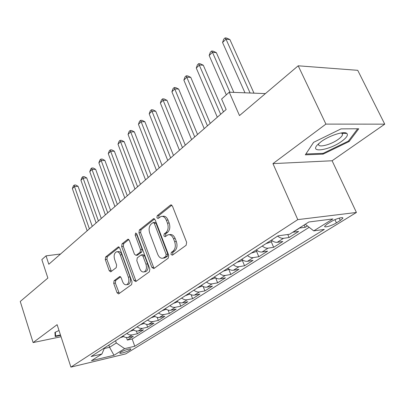 <?xml version="1.0" encoding="UTF-8"?>
<svg xmlns="http://www.w3.org/2000/svg" width="405" height="405" viewBox="0 0 405 405"><rect width="100%" height="100%" fill="white"/><g stroke="black" fill="none" stroke-linecap="round" stroke-linejoin="round"><path stroke-width="0.61" d="M170.976 254.426L172.398 255.19L186.118 245.303L186.639 242.306L172.444 206.099L170.753 204.945L170.404 205.138L157.236 215.673L156.907 217.713L158.051 218.523L161.003 216.488C163.22 215.966 164.997 217.212 166.333 220.224L167.478 223.185C168.718 227.215 168.202 230.349 165.928 232.581L164.222 233.882L163.888 235.923L165.078 236.763L167.948 234.839C170.247 234.292 172.095 235.578 173.482 238.702L174.646 241.709C175.907 245.8 175.375 248.938 173.062 251.12L171.32 252.381L170.976 254.426M169.239 234.682L169.629 234.632C171.928 234.09 173.77 235.376 175.162 238.489L176.327 241.491C177.587 245.572 177.056 248.705 174.737 250.882L172.996 252.143L172.651 254.183L173.001 254.76M171.826 205.193L158.912 215.506L158.816 217.971M162.349 216.351L162.678 216.321C164.901 215.799 166.678 217.04 168.014 220.047L169.158 223.003C170.399 227.028 169.882 230.151 167.604 232.384L165.898 233.68L165.564 235.72L165.847 236.221M129.878 350.011L130.84 349.166C131.387 348.032 123.51 350.381 120.72 352.193L119.794 353.023C119.298 354.147 127.079 351.813 129.878 350.011M114.104 280.705L113.709 283.343L117.045 292.739L118.569 293.949L131.6 284.599L132.025 281.885L119.758 248.047L118.275 246.908L105.664 256.937L105.285 259.57L109.234 270.707L110.697 271.871L116.225 267.675L116.62 265.007L114.615 259.413C113.633 255.682 114.215 253.171 116.356 251.869C117.992 251.495 119.313 252.517 120.315 254.942L128.36 277.172C129.357 280.893 128.795 283.399 126.674 284.695C124.958 285.09 123.571 284.016 122.528 281.47L121.196 277.764L119.677 276.575L114.104 280.705L115.729 280.437L115.339 283.075L119.318 293.453M325.914 124.107L272.95 163.625L332.105 160.76L384.75 124.158L325.914 124.107L298.196 65.802L239.492 115.577L229.25 92.208L221.606 99.033L226.147 109.512L48.813 264.252L46.038 255.854L41.831 259.61L47.871 278.053L20.25 301.472L33.114 342.574L61.039 336.737M272.95 163.625L297.791 219.621L70.916 367.112L57.115 324.668L33.114 342.574M151.9 267.482L153.819 268.581L168.222 258.203L168.708 255.302L155.166 219.859L153.541 218.705L139.386 229.954L138.95 232.769L151.9 267.482L153.561 267.224L154.275 268.257M149.379 271.785L135.797 281.571L133.974 280.468L121.642 246.549L122.052 243.825L127.848 239.254L129.367 240.398L134.435 254.178L136.009 255.358L140.079 252.305L140.515 249.515L135.154 235.057L135.655 232.986L136.738 233.791L149.83 268.981L149.379 271.785M298.196 65.802L357.736 70.323L384.75 124.158M126.502 337.603L127.367 340.073L133.316 336.302L128 337.492L132.02 334.93L129.382 334.844L126.755 333.517M136.404 331.103L137.351 333.745L143.497 329.847L138.151 331.022L142.307 328.374L139.644 328.268L136.991 326.911M146.635 324.365L147.663 327.205L154.022 323.17L148.645 324.329L152.943 321.59C151.156 321.924 149.369 321.418 147.577 320.072M157.201 317.373L158.33 320.436L164.906 316.27L159.499 317.404L163.949 314.569C162.157 314.898 160.35 314.376 158.532 312.999M168.126 310.108L169.366 313.44L176.175 309.121L170.743 310.24L175.35 307.299C173.542 307.618 171.72 307.076 169.882 305.674M179.415 302.56L180.792 306.195L187.844 301.725L182.387 302.813L187.161 299.766C185.348 300.08 183.506 299.518 181.637 298.08M191.089 294.698L192.628 298.688L199.933 294.055L194.451 295.113L199.407 291.959C197.584 292.258 195.726 291.676 193.833 290.208M203.168 286.497L204.895 290.911L212.473 286.102L206.97 287.135L212.109 283.854C210.281 284.143 208.408 283.541 206.484 282.042M215.662 277.921L217.622 282.837L225.489 277.85L219.966 278.848L225.302 275.446C223.464 275.719 221.57 275.091 219.626 273.557M228.648 269.067L230.83 274.463L239.001 269.284L233.457 270.241L239.006 266.703C237.163 266.966 235.254 266.313 233.28 264.743M242.291 260.283L244.554 265.761L253.044 260.38L247.485 261.296L253.252 257.615C251.404 257.863 249.48 257.185 247.475 255.575M256.476 251.156L258.815 256.719L267.644 251.115L262.081 251.991L268.08 248.159C266.227 248.392 264.288 247.683 262.253 246.037M271.228 241.658L273.648 247.308L282.842 241.481L277.268 242.301L283.52 238.312C281.667 238.53 279.708 237.791 277.643 236.1M287.778 234.495L289.094 237.512L298.672 231.442L292.764 232.242M330.956 221.727L327.103 224.122L324.704 226.208C323.747 228.081 331.887 225.762 336.423 222.882L340.276 220.512L342.782 218.356C343.815 216.442 335.527 218.796 330.956 221.727M297.791 219.621L356.425 212.463L125.727 353.879L70.916 367.112M127.367 340.073L132.182 338.98L134.759 346.255L324.329 229.402L313.723 230.88L305.294 224.248M134.759 346.255L124.644 348.639L113.992 355.271L91.434 360.683L101.923 353.99L91.09 356.542L278.017 235.857L289.636 234.237L308.823 221.996L332.89 218.943L313.723 230.88M304.15 224.977L305.193 227.306L299.285 228.081M289.094 237.512L283.52 238.312M273.648 247.308L268.08 248.159M258.815 256.719L253.252 257.615M244.554 265.761L239.006 266.703M230.83 274.463L225.302 275.446M217.622 282.837L212.109 283.854M204.895 290.911L199.407 291.959M192.628 298.688L187.161 299.766M180.792 306.195L175.35 307.299M169.366 313.44L163.949 314.569M158.33 320.436L152.943 321.59M147.663 327.205L142.307 328.374M137.351 333.745L132.02 334.93M132.182 338.98L309.177 227.306M305.193 227.306L307.4 225.904M108.818 345.095L109.568 347.287L116.321 342.964L115.552 340.747M332.105 160.76L356.425 212.463M60.558 254.001L46.038 255.854M265.417 93.601L229.25 92.208M104.247 348.518L109.568 347.287L113.992 355.271M271.411 240.124C273.461 241.795 275.415 242.524 277.268 242.301M256.269 249.9C258.294 251.53 260.228 252.229 262.081 251.991M241.729 259.286C243.724 260.881 245.643 261.549 247.485 261.296M227.752 268.307C229.716 269.867 231.619 270.51 233.457 270.241M214.311 276.99C216.245 278.508 218.133 279.126 219.966 278.848M201.366 285.343C203.28 286.831 205.143 287.428 206.97 287.135M188.902 293.392C190.785 294.845 192.633 295.422 194.451 295.113M176.884 301.153C178.742 302.57 180.574 303.127 182.387 302.813M165.291 308.635C167.123 310.027 168.941 310.559 170.743 310.24M154.102 315.859C155.91 317.221 157.712 317.738 159.499 317.404M143.299 322.836C145.081 324.172 146.863 324.668 148.645 324.329M132.855 329.579L135.498 330.925L138.151 331.022M101.923 353.99L104.515 347.875M122.755 336.099L125.373 337.411L128 337.492M116.321 342.964L124.644 348.639M313.576 142.357L305.314 154.831L323.099 154.138L349.11 141.532L358.754 128.775L341.04 128.876L313.576 142.357M59.008 330.5L54.918 332.399L55.217 336.54L60.608 335.421M342.655 133.351L343.956 132.713M344.878 132.764L345.182 133.392M348.695 140.677L349.11 141.532M322.729 153.348L323.099 154.138M154.573 218.968L141.046 229.767L140.606 232.576L153.561 267.224M165.792 256.4L166.126 254.375L154.295 223.332L153.156 222.522L151.207 224.016C149.045 226.218 148.559 229.276 149.744 233.189L157.692 254.239C159.054 257.377 160.876 258.679 163.159 258.142L165.792 256.4L167.462 256.157L167.797 254.137L166.126 254.375M153.434 222.492L154.826 222.345L155.965 223.15L167.797 254.137M163.691 258.066L165.665 257.459L164 257.702M167.462 256.157L165.665 257.459M128.82 239.527L123.692 243.618L123.287 246.336L135.619 280.199L136.298 281.212M137.335 255.17L141.735 252.077L142.175 249.293L136.809 234.865L135.154 235.057M136.703 233.695L136.809 234.865M139.76 268.652C140.849 271.239 142.302 272.317 144.109 271.897C146.372 270.535 146.98 267.938 145.932 264.1L142.94 256.041L141.072 254.988L137.249 257.889L136.819 260.653L139.76 268.652M144.939 271.77L145.765 271.639C148.027 270.277 148.635 267.68 147.587 263.852L145.932 264.1M141.664 254.801L142.99 254.618L144.595 255.808L147.587 263.852M120.589 276.812L115.729 280.437M127.59 284.543L128.314 284.421C130.435 283.125 130.997 280.625 130 276.909L128.36 277.172M117.156 251.763L117.992 251.652C119.632 251.277 120.953 252.3 121.956 254.72L130 276.909M119.227 247.187L107.29 256.714L106.91 259.347L111.415 271.365M253.97 93.16L229.883 39.543L225.995 39.148L222.563 42.49L244.974 92.811M250.103 93.008L225.995 39.148L225.069 37.888L226.623 38.05L229.883 39.543M222.563 42.49L223.697 39.224L225.069 37.888M341.769 141.254C346.67 137.654 348.361 135.042 346.847 133.422C344.24 130.78 329.159 135.609 321.049 141.72L317.393 144.909C309.334 153.409 329.756 150.164 341.769 141.254M318.862 143.466L318.654 144.038C317.317 148.19 330.819 144.889 338.347 139.29C340.782 137.523 342.179 135.999 342.544 134.723L342.124 133.341L341.233 132.946M305.902 153.946L313.647 142.317M357.656 128.78L348.371 141.107L323.155 153.333L305.922 153.986M60.466 334.975L55.612 335.978L55.348 332.196M55.05 334.241L55.612 335.978M233.847 92.386L216.341 52.63L212.468 52.306L209.167 55.515L226.319 94.821M229.979 92.234L212.468 52.306L211.612 51.02L213.162 51.151L216.341 52.63M209.167 55.515L210.291 52.306L211.612 51.02M266.034 243.592L270.262 242.281L272.423 240.889M223.449 111.871L203.31 65.23L199.452 64.967L196.278 68.06L217.313 117.222M220.664 114.296L198.663 63.656L200.202 63.762L203.31 65.23M196.278 68.06L197.392 64.891L198.663 63.656M251.237 253.145L255.403 251.844L257.266 250.644M210.251 123.383L190.76 77.365L186.918 77.158L183.86 80.134L204.221 128.643M207.451 125.828L186.189 75.826L187.723 75.907L190.76 77.365M183.86 80.134L184.964 77.016L186.189 75.826M237.016 262.329L241.122 261.038L242.711 260.015M197.544 134.475L178.666 89.059L174.844 88.908L171.892 91.778L191.616 139.644M194.724 136.93L174.165 87.556L175.694 87.617L178.666 89.059M171.892 91.778L172.991 88.705L174.165 87.556M223.342 271.158L227.387 269.877L228.724 269.016M185.298 145.157L166.997 100.339L163.195 100.237L160.345 103.007L179.466 150.245M182.463 147.633L162.572 98.871L164.096 98.911L166.997 100.339M160.345 103.007L161.438 99.979L162.572 98.871M210.175 279.658L214.169 278.387L215.268 277.683M173.487 155.464L155.738 111.228L151.956 111.172L149.207 113.845L167.751 160.471M170.642 157.945L151.384 109.785L152.898 109.811L155.738 111.228M149.207 113.845L150.285 110.859L151.384 109.785M197.498 287.844L202.313 286.021M162.086 165.412L144.863 121.738L141.102 121.728L138.444 124.31L156.446 170.333M159.236 167.903L140.581 120.331L142.084 120.336L144.863 121.738M138.444 124.31L139.517 121.363L140.581 120.331M185.277 295.731L189.834 294.05M151.08 175.016L134.359 131.898L130.618 131.924L128.051 134.419L145.527 179.86M148.22 177.511L130.137 130.516L131.635 130.506L134.359 131.898M128.051 134.419L129.114 131.519L130.137 130.516M173.492 303.34L177.805 301.796M140.449 184.295L124.198 141.72L120.482 141.785L117.997 144.2L134.981 189.064M137.584 186.791L120.047 140.368L121.53 140.343L124.198 141.72M117.997 144.2L119.055 141.335L120.047 140.368M162.116 310.686L166.202 309.268M130.167 193.261L114.372 151.217L110.676 151.318L108.277 153.657L124.786 197.959M127.302 195.767L110.676 151.318L110.281 149.896L111.76 149.855L114.372 151.217M108.277 153.657L109.32 150.827L110.281 149.896M151.136 317.778L154.999 316.477M120.224 201.938L104.86 160.415L101.189 160.547L98.866 162.81L114.919 206.565M117.354 204.444L101.189 160.547L100.83 159.114L102.298 159.064L104.86 160.415M98.866 162.81L99.903 160.021L100.83 159.114M140.52 324.628L144.175 323.438M110.6 210.337L95.651 169.32L92.001 169.482L89.753 171.674L105.376 214.898M107.73 212.838L92.001 169.482L91.677 168.045L93.135 167.979L95.651 169.32M89.753 171.674L90.781 168.92L91.677 168.045M130.258 331.255L133.67 330.136M101.28 218.472L86.726 177.947L83.101 178.144L80.919 180.265L96.132 222.963M98.415 220.968L83.101 178.144L82.812 176.696L84.26 176.62L86.726 177.947M80.919 180.265L81.942 177.547L82.812 176.696M120.331 337.664L123.515 336.616M92.249 226.349L78.074 186.31L74.474 186.533L72.358 188.588L87.176 230.774M89.389 228.845L74.474 186.533L74.216 185.085L75.654 184.999L78.074 186.31M72.358 188.588L73.371 185.91L74.216 185.085M293.099 232.207L299.614 228.05M339.177 218.138L340.276 220.512M334.945 219.672L336.423 222.882M174.737 250.882L173.062 251.12M176.327 241.491L174.646 241.709M175.162 238.489L173.482 238.702M165.898 233.68L164.222 233.882M167.604 232.384L165.928 232.581M169.158 223.003L167.478 223.185M168.014 220.047L166.333 220.224M158.912 215.506L157.236 215.673M171.588 205.031L170.404 205.138M172.996 252.143L171.32 252.381M140.606 232.576L138.95 232.769M141.046 229.767L139.386 229.954M154.295 218.776L153.222 218.882M155.965 223.15L154.295 223.332M135.619 280.199L133.974 280.468M123.287 246.336L121.642 246.549M123.692 243.618L122.052 243.825M128.486 239.294L127.57 239.406M137.918 254.988L136.262 255.216M141.735 252.077L140.079 252.305M142.175 249.293L140.515 249.515M144.595 255.808L142.94 256.041M120.199 276.58L119.455 276.696M121.956 254.72L120.315 254.942M110.859 270.464L109.234 270.707M106.91 259.347L105.285 259.57M107.29 256.714L105.664 256.937M118.878 246.944L118.012 247.055M118.67 292.456L117.045 292.739M115.339 283.075L113.709 283.343M342.503 217.758L342.782 218.356M171.209 204.905L170.753 204.945M153.946 218.665L153.541 218.705M164.83 257.899L163.159 258.142M128.182 239.213L127.848 239.254M137.66 255.13L136.009 255.358M145.765 271.639L144.109 271.897M119.951 276.534L119.677 276.575M128.314 284.421L126.674 284.695M118.584 246.868L118.275 246.908M342.124 133.341L346.847 133.422M341.785 133.134L342.544 134.723"/></g></svg>
